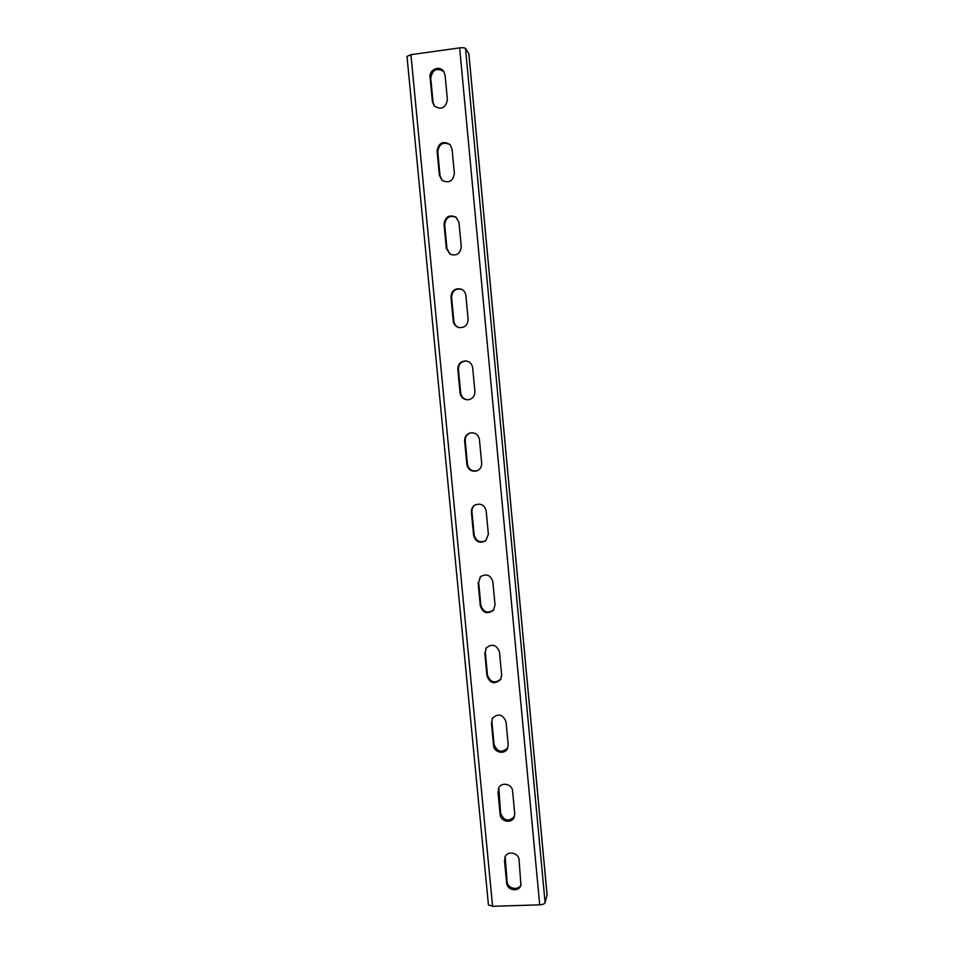 <?xml version="1.0" encoding="UTF-8"?>
<svg xmlns="http://www.w3.org/2000/svg" width="954" height="954" viewBox="0 0 954 954"><rect width="100%" height="100%" fill="white"/><g stroke="black" fill="none" stroke-linecap="round" stroke-linejoin="round"><path stroke-width="1.43" d="M443.908 71.669C436.813 67.412 432.436 69.547 430.755 78.061L433.068 102.412L434.583 106.347M450.324 144.877C443.324 141.383 439.126 143.637 437.755 151.662L440.044 175.834L442.286 180.592M456.334 217.393C449.572 214.936 445.697 217.381 444.695 224.739L446.973 248.732L450.383 254.408M461.724 289.324C455.523 288.203 452.148 290.851 451.588 297.278L453.842 321.093C454.307 324.348 456.048 326.518 459.077 327.604M466.363 360.994C461.235 361.292 458.588 364.058 458.421 369.281L460.675 392.941C461.462 397.246 464.014 399.523 468.319 399.774M470.608 432.854C466.923 434.177 465.123 436.813 465.218 440.784L467.448 464.264C468.772 469.678 472.123 471.801 477.513 470.632M475.223 504.893C472.874 506.562 471.789 508.852 471.956 511.761L474.174 535.063C476.106 541.395 480.041 543.22 485.98 540.513M480.53 576.598L478.658 582.226L480.852 605.373C483.332 612.325 487.613 613.839 493.695 609.916M486.373 647.659L485.3 652.19L487.482 675.17C490.38 682.515 494.852 683.803 500.898 679.033M492.514 718.016L491.894 721.653L494.065 744.478C497.272 752.074 501.852 753.207 507.802 747.864M498.799 787.694L500.6 813.285C504.034 821.048 508.673 822.074 514.504 816.362M505.143 856.74L507.099 881.615C507.421 888.794 518.618 891.108 521.099 884.489M547.012 894.506L468.867 54.104M407.024 56.68L488.424 904.833L492.586 906.3L539.702 904.845C542.695 904.642 544.495 903.927 545.092 902.734L547.059 895.019M468.831 53.734L465.528 48.499C464.717 47.736 462.762 47.533 459.649 47.879L410.935 54.688L406.917 56.441M430.063 77.191L432.389 101.613L434.237 105.966C441.32 110.235 445.709 108.112 447.402 99.61L445.089 75.139L443.598 71.216C439.448 65.063 428.99 69.702 430.063 77.191L430.755 78.061M437.075 151.018L439.377 175.25L441.952 180.318C448.917 183.597 453.043 181.284 454.354 173.401L452.065 149.11L450.014 144.531C442.942 140.56 438.625 142.73 437.075 151.018L437.755 151.662M444.039 224.285L446.329 248.35L450.061 254.229C456.668 256.232 460.4 253.704 461.259 246.645L458.981 222.532L456.024 217.154C449.155 214.34 445.16 216.713 444.039 224.285L444.695 224.739M450.956 297.028L453.222 320.926C453.722 324.312 455.571 326.518 458.767 327.532C464.598 328.057 467.722 325.326 468.116 319.351L465.862 295.418C465.48 292.52 464.002 290.433 461.426 289.181C455.082 287.81 451.6 290.421 450.956 297.028L451.588 297.278M457.813 369.246L460.066 392.965C460.925 397.413 463.572 399.69 468.032 399.798C472.588 398.987 474.877 396.232 474.913 391.534L472.683 367.767C472.051 363.927 469.845 361.649 466.077 360.958C460.77 361.089 458.015 363.856 457.813 369.246L458.421 369.281M464.634 440.939L466.864 464.479C468.283 470.06 471.729 472.147 477.238 470.751C480.327 469.213 481.806 466.697 481.675 463.191L479.445 439.603C478.359 434.619 475.319 432.389 470.322 432.913C466.458 434.153 464.562 436.825 464.634 440.939L465.218 440.784M471.395 512.107L473.613 535.48C475.676 541.991 479.707 543.732 485.717 540.739L488.376 534.335L486.17 510.915C484.477 504.893 480.733 502.937 474.937 505.048C472.409 506.705 471.228 509.054 471.395 512.107L471.956 511.761M478.109 582.763L480.315 605.969C482.962 613.124 487.351 614.543 493.456 610.238L495.043 604.955L492.848 581.713C490.523 574.916 486.337 573.294 480.256 576.86L478.658 582.226M484.775 652.918L486.969 675.969C490.094 683.529 494.661 684.698 500.671 679.439L501.649 675.086L499.467 651.999C496.629 644.677 492.169 643.354 486.099 648.016L485.3 652.19M491.393 722.572L493.564 745.456C493.898 752.634 504.904 754.936 507.588 748.365L508.208 744.704L506.049 721.784C502.794 714.129 498.191 713.02 492.24 718.457L491.894 721.653M497.964 791.737L500.123 814.454C500.456 821.871 512.071 823.934 514.313 816.958L514.731 813.834L512.584 791.069C512.25 783.83 501.077 781.576 498.525 788.231L498.453 790.627M504.487 860.401L506.634 882.951C506.979 890.547 519.036 892.431 520.92 885.181L519.071 859.876C518.726 852.423 507.027 850.384 504.869 857.372L504.952 859.113M545.092 902.734L465.528 48.499M539.702 904.845L459.649 47.879M492.586 906.3L410.935 54.688M507.099 881.615L506.634 882.951M500.6 813.285L500.123 814.454M494.065 744.478L493.564 745.456M487.482 675.17L486.969 675.969M480.852 605.373L480.315 605.969M460.675 392.941L460.066 392.965M453.842 321.093L453.222 320.926M446.973 248.732L446.329 248.35M440.044 175.834L439.377 175.25M433.068 102.412L432.389 101.613M547.083 894.757L468.891 53.913"/></g></svg>
